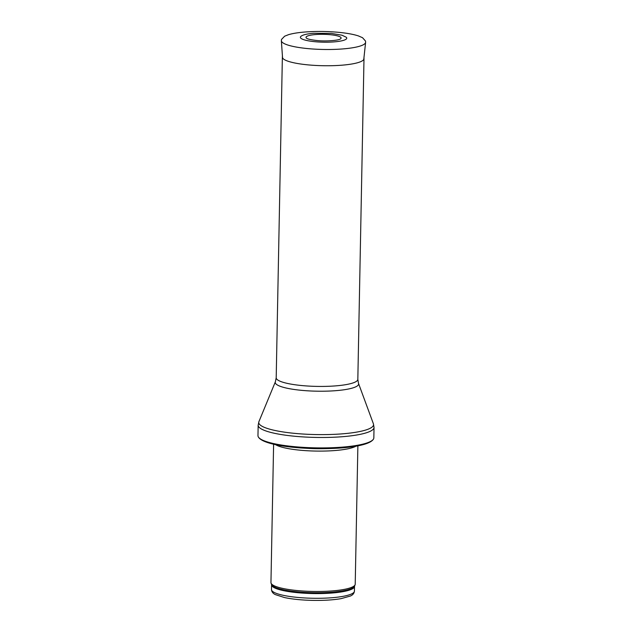 <?xml version="1.0" encoding="UTF-8"?>
<svg xmlns="http://www.w3.org/2000/svg" width="632" height="632" viewBox="0 0 632 632"><rect width="100%" height="100%" fill="white"/><g stroke="black" fill="none" stroke-linecap="round" stroke-linejoin="round"><path stroke-width="0.95" d="M357.878 445.821L355.216 584.181A42.139 8.066 -178.9 0 1 355.097 584.758A42.139 8.066 -178.9 0 1 312.927 591.441A42.139 8.066 -178.9 0 1 271.049 583.139A42.139 8.066 -178.9 0 1 270.954 582.57L273.609 444.201M355.974 446.16A42.139 8.066 -178.9 0 1 315.629 451.066A42.139 8.066 -178.9 0 1 275.497 444.62M373.836 437.873A57.947 11.092 -178.9 0 1 373.473 439.066A57.947 11.092 -178.9 0 1 315.684 447.859A57.947 11.092 -178.9 0 1 258.283 436.854A57.947 11.092 -178.9 0 1 257.967 435.653L258.164 425.225A57.947 11.092 -178.9 0 0 315.889 437.431A57.947 11.092 -178.9 0 0 374.033 427.453L373.836 437.873M363.961 57.67L363.993 58.602A40.827 7.813 -178.9 0 1 363.993 58.681A40.827 7.813 -178.9 0 1 323.023 65.712A40.827 7.813 -178.9 0 1 282.362 57.117A40.827 7.813 -178.9 0 1 282.362 57.038L282.433 56.098M306.725 38.331A17.562 3.365 -178.9 0 1 323.623 34.326A17.562 3.365 -178.9 0 1 340.356 38.979C338.602 40.432 325.662 41.586 316.348 40.472C307.847 39.437 307.065 38.457 307.223 38.599L306.725 38.331M314.254 41.633A23.179 4.44 -178.9 0 1 300.943 36.348C302.712 34.863 306.852 33.852 313.377 33.291L331.508 33.433L341.999 35.21L346.218 37.217A23.179 4.44 -178.9 0 1 338.839 41.357A23.179 4.44 -178.9 0 1 315.724 41.775A23.179 4.44 -178.9 0 1 314.254 41.633M354.426 591.118A41.483 7.94 -178.9 0 1 312.8 598.259A41.483 7.94 -178.9 0 1 271.476 589.522L271.57 584.813A41.483 7.94 -178.9 0 0 312.887 593.551A41.483 7.94 -178.9 0 0 354.512 586.401L354.426 591.118C354.125 593.424 352.735 595.083 350.254 596.079L341.098 598.646C333.325 599.966 324.05 600.55 313.275 600.4C302.112 600.187 292.529 599.239 284.519 597.564L275.449 594.641C273.008 593.543 271.681 591.836 271.476 589.522M354.512 586.401L354.576 586.085A41.641 7.971 -178.9 0 1 312.903 592.697A41.641 7.971 -178.9 0 1 271.523 584.489L271.57 584.813M325.314 448.633A41.514 7.947 -178.9 0 1 306.03 448.27M358.51 383.403A41.688 7.987 -178.9 0 1 316.774 391.184A41.688 7.987 -178.9 0 1 275.37 381.807L276.2 377.802A40.827 7.813 -178.9 0 0 316.869 386.397A40.827 7.813 -178.9 0 0 357.831 379.366L358.51 383.403L373.417 423.851A57.425 10.997 -178.9 0 1 315.945 434.563A57.425 10.997 -178.9 0 1 258.915 421.655L258.164 425.225M281.358 40.724L281.509 39.437L284.637 36.198L288.658 34.626C294.322 33.006 302.104 31.995 311.995 31.6C322.849 31.213 333.262 31.624 343.223 32.832C349.457 33.614 354.512 34.642 358.384 35.913L362.523 37.699L365.525 41.064L365.612 42.344A42.139 8.066 -178.9 0 1 306.567 48.474A42.139 8.066 -178.9 0 1 281.358 40.724L282.559 57.915M354.576 586.085L355.097 584.758M271.523 584.489L271.049 583.139M373.473 439.066C365.375 453.104 265.835 451.193 258.283 436.854M373.417 423.851L374.033 427.453M275.37 381.807L258.915 421.655M357.831 379.366L363.993 58.681M276.2 377.802L282.362 57.117M365.612 42.344L363.763 59.479"/></g></svg>
